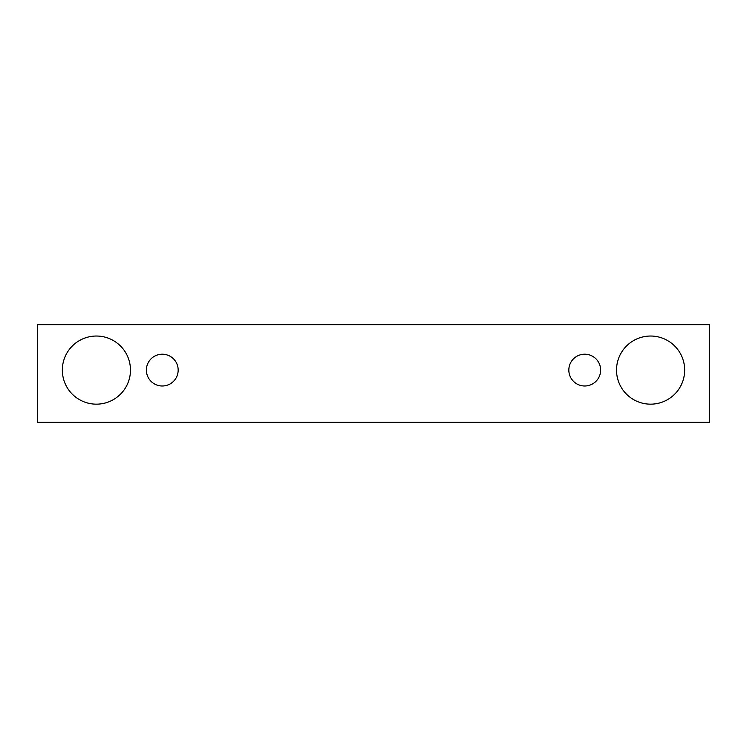 <?xml version="1.0" encoding="UTF-8"?>
<svg xmlns="http://www.w3.org/2000/svg" width="747" height="747" viewBox="0 0 747 747"><rect width="100%" height="100%" fill="white"/><g stroke="black" fill="none" stroke-linecap="round" stroke-linejoin="round"><path stroke-width="1.12" d="M162.267 385.994A15.902 15.902 0 0 1 148.504 362.146A15.902 15.902 0 0 1 176.04 362.146A15.902 15.902 0 0 1 162.267 385.994M709.65 422.335L709.65 324.665L37.35 324.665L37.35 422.335L709.65 422.335M96.4 404.164A34.073 34.073 0 0 1 66.903 353.06A34.073 34.073 0 0 1 125.907 353.06A34.073 34.073 0 0 1 96.4 404.164M650.6 404.164A34.073 34.073 0 0 1 621.093 353.06A34.073 34.073 0 0 1 680.097 353.06A34.073 34.073 0 0 1 650.6 404.164M584.733 385.994A15.902 15.902 0 0 1 570.96 362.146A15.902 15.902 0 0 1 598.496 362.146A15.902 15.902 0 0 1 584.733 385.994"/></g></svg>
